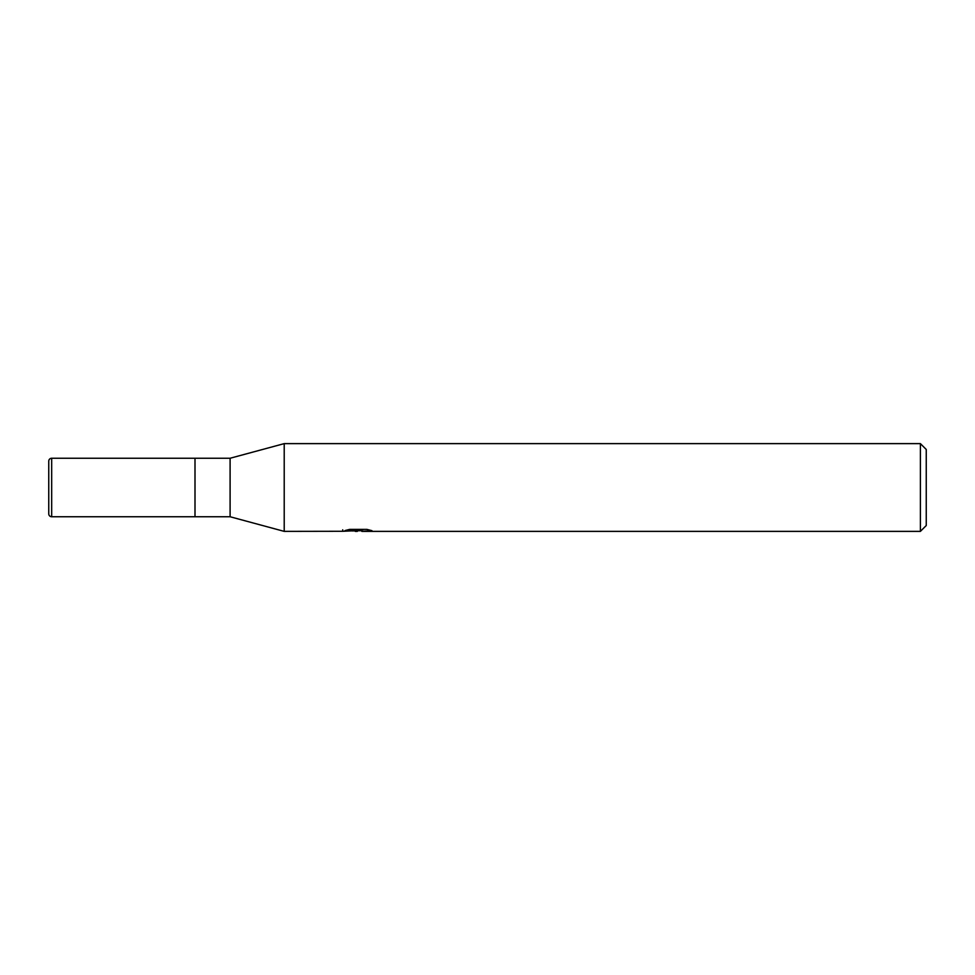 <?xml version="1.0" encoding="UTF-8"?>
<svg xmlns="http://www.w3.org/2000/svg" width="975" height="975" viewBox="0 0 975 975"><rect width="100%" height="100%" fill="white"/><g stroke="black" fill="none" stroke-linecap="round" stroke-linejoin="round"><path stroke-width="1.46" d="M342.712 531.278L284.212 531.375L230.1 516.75L195 516.75L195 458.25L230.1 458.25L284.212 443.625L920.4 443.625L926.25 449.475L926.25 525.525L920.4 531.375L361.981 531.375L361.81 529.888L364.004 529.388M230.1 516.75L230.1 458.25M284.212 531.375L284.212 443.625L284.212 531.375M361.81 530.68L352.231 530.948M357.337 531.375L355.266 531.375M920.4 531.375L920.4 443.625M342.712 529.815L342.712 531.29L359.092 530.546L345.065 530.546L349.635 529.388L366.941 529.388L371.962 530.68L361.81 531.351M359.092 529.388L359.092 530.546M51.675 458.25A2.925 2.925 0 0 0 48.75 461.175L48.75 513.825A2.925 2.925 0 0 0 51.675 516.75L51.675 458.25L195 458.25L195 516.75L51.675 516.75M359.092 529.913L361.81 529.913"/></g></svg>
